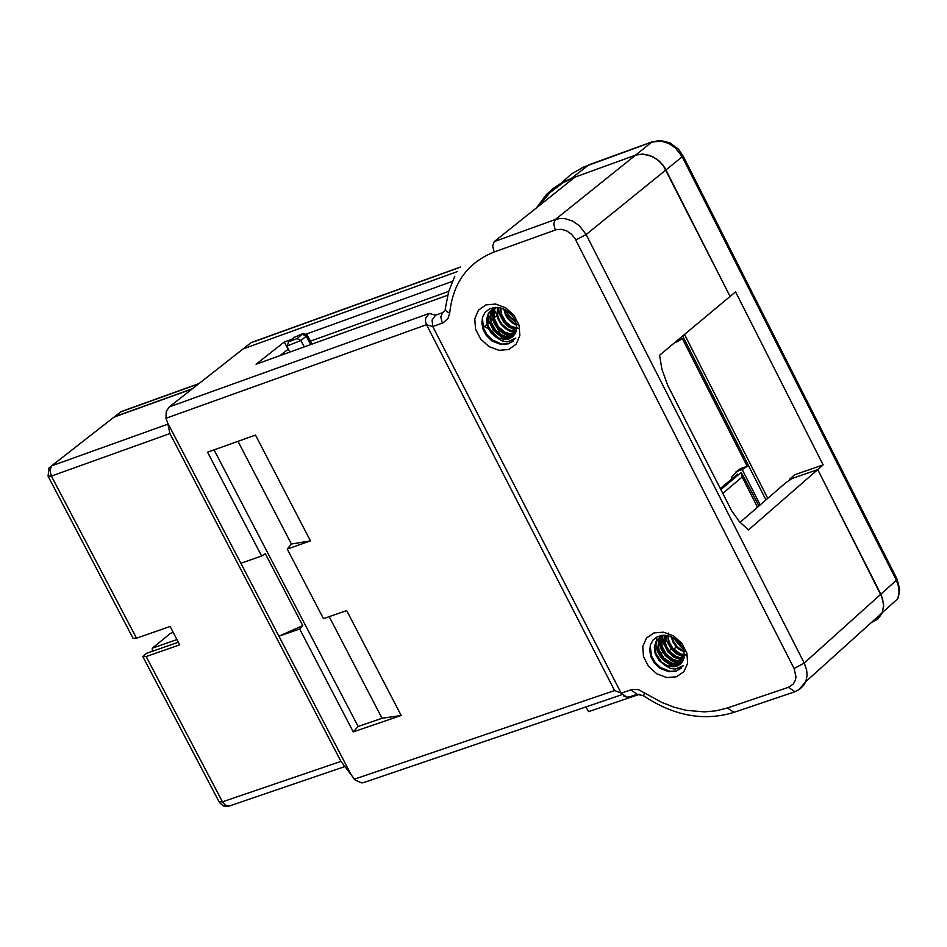 <?xml version="1.0" encoding="UTF-8"?>
<svg xmlns="http://www.w3.org/2000/svg" width="947" height="947" viewBox="0 0 947 947"><rect width="100%" height="100%" fill="white"/><g stroke="black" fill="none" stroke-linecap="round" stroke-linejoin="round"><path stroke-width="1.42" d="M484.615 326.502L491.943 331.012L498.678 338.706M152.254 651.335L152.301 648.21L176.959 639.556M173.218 632.418L170.424 633.413L152.301 648.21M673.175 637.698L682.716 647.819M677.271 640.563L680.715 644.374M681.958 648.068L673.057 637.627M514.979 321.814L509.237 316.535L505.378 309.823L509.723 316.618L515.523 321.4M509.415 312.652L513.878 317.991M503.283 339.772L492.913 319.53M674.714 342.625L677.283 341.713L676.833 340.849M536.464 207.89L546.383 194.561L553.794 187.98L562.163 182.582L571.361 178.45L635.579 155.13L642.611 154.03L650.092 155.509L657.194 159.404L663.113 165.263L730.09 296.423L735.559 291.865L823.121 464.894L817.746 469.582L882.486 598.22L883.646 606.364L881.941 613.585L877.632 619.208L871.394 622.499M460.301 267.22L250.837 342.85L243.154 348.887L457.448 271.54L243.154 348.887L169.312 406.879L429.287 313.41L435.525 315.221L432.069 320.039L432.767 326.561L621.137 693.097L626.748 697.17L630.098 696.684M823.121 464.894L794.699 474.767L789.313 479.442L817.746 469.582L881.468 595.521L883.658 605.026L882.344 612.626L897.863 598.634L899.07 593.698L898.727 586.974L896.371 580.239L804.228 663.042L586.134 234.548L579.315 225.658L572.438 220.994L564.909 218.639L559.937 218.497L555.309 219.526L635.579 155.13L642.611 154.03L652.542 156.551L659.337 161.168L664.711 167.56L730.09 296.423L659.597 355.243L661.894 369.235L667.742 385.417L731.558 510.599L739.5 521.761L748.473 529.941L817.746 469.582L792.355 478.389L786.152 482.425L740.033 522.353M789.313 479.442L789.668 480.141M760.192 504.905L742.235 469.57L737.535 471.204L731.948 476.483L731.191 479.466M192.454 388.708L114.445 416.787L111.9 418.775M118.126 413.91L121.761 411.389L198.965 383.582M250.837 342.85L251.736 342.376M742.235 469.57L747.207 466.291L682.337 338.576L677.283 341.713M735.937 471.926L740.412 468.658L737.535 471.204M747.207 466.291L740.412 468.658M682.68 335.984L765.945 499.921M684.527 334.433L767.768 498.347M497.4 307.396L492.618 309.113L488.522 313.208L486.569 319.34L487.125 325.306L490.948 332.799L497.305 338.115L508.776 339.085L512.611 336.789L507.9 339.239L505.082 339.535L499.14 338.221L493.6 334.54L488.048 325.886L487.125 319.364L488.699 313.457L496.086 307.349M503.745 309.006L505.497 314.901L508.006 318.914L512.552 323.152L516.506 325.2M500.3 307.846L501.365 315.967L504.55 321.613L509.237 325.981L516.612 328.822M497.601 307.408L496.926 314.653L498.323 319.672L501.046 324.276L504.81 328.017L509.214 330.562L516.056 331.639M515.251 333.545L510.303 333.877L505.118 332.279L498.335 326.691L494.429 318.666L494.038 313.019L494.95 308.402L493.399 316.393L494.784 322.134L497.897 327.378L504.834 332.906L510.09 334.409L515.05 333.912M493.115 308.829L491.529 311.172L489.978 316.712L490.641 322.832L493.387 328.68L497.791 333.427L503.177 336.41L508.74 337.227L513.665 335.794M513.937 335.487L506.254 336.564L500.738 334.528L495.849 330.574L491.197 322.217L490.582 316.156L491.529 311.172M516.186 331.178L511.936 330.763L507.675 329.047L502.088 324.336L499.365 320.145L497.755 315.517L497.731 308.592M518.66 328.431L510.989 326.218L505.923 322.051L501.567 314.297L500.833 307.976M518.849 325.247L513.238 322.726L509.545 319.53L505.899 313.99L504.467 309.349M664.605 635.248L659.846 637.177L655.928 641.521L654.33 647.523L655.064 653.193L658.863 660.272L664.983 665.327L676.407 666.368L680.242 664.155L675.649 666.475L672.903 666.771L667.102 665.54L661.669 662.083L656.034 653.868L654.898 647.594L656.117 641.782L663.291 635.248M671.151 636.727L673.116 642.315L675.684 646.067L678.975 649.157L684.054 651.879M667.588 635.615L669.008 643.522L672.334 648.908L678.845 653.998L684.361 655.561M664.853 635.259L664.261 639.959L665.125 644.883L668.949 651.725L674.927 656.591L679.473 658.236L683.935 658.425M683.225 660.379L678.407 660.888L673.27 659.514L666.392 654.318L662.19 646.6L661.539 641.06L662.178 636.479L661.065 644.422L662.699 650.021L665.978 655.028L673.009 660.166L678.206 661.42L683.047 660.757M682.029 662.344L677.247 663.811L671.79 663.125L664.084 658.319L659.124 650.305L658.212 644.362L658.863 639.391L657.845 647.937L659.846 653.868L663.693 659.005L671.541 663.74L677.034 664.285L681.793 662.651M659.443 638.882L661.823 635.366M684.042 657.964L679.816 657.68L675.531 656.093L669.849 651.583L667.031 647.499L665.303 642.93L665.114 636.064M686.362 655.111L680.135 653.809L672.737 648.186L669.186 641.971L668.203 637.461L668.44 633.081M686.386 651.867L680.917 649.583L677.247 646.635L673.518 641.462L671.897 637.047M343.548 764.785L340.967 761.376L169.939 433.548L51.375 476.081L49.895 470.138L51.6 465.853L48.889 468.102L48.084 476.234L51.375 476.081L136.522 638.207L170.093 626.464L179.729 644.836L146.158 656.555L142.819 656.614L146.572 653.312L178.356 642.22M111.509 419.071L114.054 417.094L192.063 389.004M429.287 313.41L425.7 317.943L425.475 321.435L426.529 324.714L165.985 418.278L166.246 411.389L169.312 406.879M757.505 507.225L742.152 476.992L722.679 493.458M561.358 183.02L571.514 173.928L583.435 167.098L651.856 142.074L635.579 155.13L574.995 177.125L562.838 182.842L549.651 192.868L539.163 205.736M452.323 281.401L305.644 334.291M291.723 339.31L284.278 341.997L256.081 364.24L447.694 295.251M364.122 782.435L361.778 782.92L355.196 780.15L340.967 761.376L222.45 801.825L219.077 801.789L143.139 657.206M677.058 647.31L668.203 650.79M664.025 652.223L659.751 653.679M651.666 656.437L650.92 656.697M136.522 638.207L133.077 638.314L48.368 476.791M680.242 664.155L683.367 660.059L684.361 654.649L683.107 648.731L679.78 643.167L674.868 638.716L668.996 635.97L662.936 635.259L657.407 636.68L653.087 640.018L650.423 644.871L649.713 650.696L650.968 656.816L654.046 662.592L659.751 668.251L668.842 671.719L676.407 671.068L683.521 665.516L675.211 669.186L670.014 668.227L664.983 665.327M676.549 666.321L668.76 663.942L664.001 660.58L660.059 656.105L657.289 650.873L655.94 645.321L656.804 637.355M681.035 663.468L676.276 662.746L671.565 660.746L665.315 655.655L660.935 648.79L659.432 643.723L659.207 638.669M683.166 660.497L673.933 657.277L668.002 652.033L663.16 642.705L662.569 635.295M684.184 657.254L676.466 653.868L671.506 649.358L667.031 641.64L665.777 635.33M672.69 641.462L680.573 650.234M669.375 644.351L677.306 653.158M666.049 647.192L668.807 651.299L673.589 655.774L679.165 658.721L683.509 659.728M660.39 635.626L660.367 643.593L662.154 648.955L665.232 653.868L671.648 659.597L676.643 661.882L681.71 662.746M659.396 652.945L662.344 657.301L667.517 661.965L671.956 664.321L678.099 665.646M656.058 655.821L664.202 664.889M650.187 645.736L651.5 656.022L655.146 662.427L660.473 667.517L670.026 671.364L676.205 670.961L681.26 668.215M512.611 336.789L515.713 332.563L516.671 327.023L515.369 320.974L511.984 315.315L507.012 310.817L501.105 308.059L495.009 307.384L489.481 308.876L485.16 312.321L482.52 317.292L481.834 323.235L483.136 329.473L486.249 335.333L492.014 341.038L501.164 344.507L508.752 343.761L515.843 338.032L507.556 341.903L502.36 341.015L497.305 338.115M508.219 339.263L501.33 337.049L493.411 330.361L488.794 320.974L488.309 313.575M512.836 336.599L508.054 335.676L503.378 333.486L497.27 328.124L494.227 323.543L492.286 318.488L491.73 310.805M516.34 330.55L508.563 326.833L503.662 322.051L499.412 313.978L498.43 307.491M505.509 314.925L512.114 322.844M502.099 317.683L508.776 325.661M498.643 320.382L502.372 325.65L505.923 328.869L509.924 331.272L515.523 332.977M493.056 307.645L492.689 315.694L494.287 321.187L497.199 326.277L503.484 332.326L508.444 334.836L513.558 335.901M491.765 325.851L495.755 331.426L499.578 334.765L505.343 337.724L509.806 338.659M488.321 328.573L495.222 336.848M482.39 317.742L483.467 328.1L486.947 334.611L492.12 339.866L501.567 344.045L507.781 343.879L512.978 341.346M508.717 349.479L499.033 350.331L489.007 346.602L480.614 339.038L475.536 329.13L474.767 318.831L478.448 310.178L485.882 304.898L495.577 304.034L505.627 307.763L514.02 315.339L519.098 325.271L519.856 335.581L516.151 344.211L508.717 349.479M676.418 676.797L666.747 677.543L656.78 673.802L648.47 666.309L643.475 656.567L642.764 646.47L646.505 638.041L653.939 632.939L663.61 632.182L673.601 635.922L681.923 643.427L686.918 653.193L687.617 663.291L683.864 671.719L676.418 676.797M229.269 806.027L225.883 805.672L222.794 802.452L146.158 656.555M165.985 418.278L167.572 422.741L240.869 563.276L261.621 555.984L265.326 553.746L302.768 625.624L278.915 636.218L299.666 628.997L353.267 731.889L401.173 715.47L382.055 718.288L358.132 726.491L353.267 731.889M240.869 563.276L351.455 775.285M426.529 324.714L614.579 690.552L621.137 693.097L632.525 689.369L638.538 689.676L661.811 702.414L673.933 707.184L686.232 710.333L704.509 711.884L716.252 710.783L727.379 707.977L788.389 687.333L793.326 683.994L795.456 679.993L795.989 676.856L794.083 668.511L574.9 238.336L571.266 234.027L566.685 230.914L561.666 229.352L556.765 229.505L494.168 251.997C467.771 262.579 452.95 282.904 449.707 313.007L447.99 318.523L443.208 322.773L432.767 326.561L426.529 324.714M401.173 715.47L346.673 610.578L323.46 618.651L287.237 549.047L310.462 540.879L255.477 435.087L207.547 452.193L261.621 555.984M214.058 449.872L358.132 726.491M299.666 628.997L302.768 625.624M237.993 441.326L291.416 544.028L310.462 540.879M287.237 549.047L291.416 544.028M329.189 616.663L382.055 718.288M297.062 338.612L303.147 333.486L294.257 337.31L288.575 341.82L297.062 338.612L300.85 340.47L306.236 336.209L307.23 335.214L306.745 334.646M286.894 346.105L300.85 340.47L304.283 346.886M448.736 291.333L310.427 341.157M288.373 349.1L279.945 355.646M482.686 328.124L497.033 315.304M496.275 313.848L493.103 307.645M284.278 341.997L288.113 349.194M585.873 706.947L588.572 711.623L639.781 694.21M720.762 489.682L740.282 473.192L741.477 472.707L742.152 476.992M758.973 505.958L741.477 472.707M114.445 416.787L120.671 411.921L198.645 383.843M652.341 141.766L588.774 164.861L571.361 178.45M681.591 155.592L683.118 156.018L678.573 149.271L669.991 142.831L660.071 140.416L651.856 142.074L661.349 141.174L668.783 143.494L675.566 148.087L682.278 156.871L896.371 580.239L897.164 579.327L899.638 589.188L897.863 598.634M895.59 578.688L897.164 579.327L683.118 156.018L586.134 234.548L575.823 239.958M888.724 606.873L886.937 608.495M114.054 417.094L51.6 465.853L167.879 424.149M798.57 689.996L805.814 681.639L807.104 675.318L806.631 669.849L804.228 663.042L794.083 668.511M555.262 229.932L553.723 223.835L555.309 219.526L494.227 241.603L574.995 177.125M445.197 310.521L442.415 312.747L435.525 315.221M169.939 433.548L167.572 422.741M630.69 689.842L637.26 694.258M614.579 690.552L354.261 779.227M442.415 312.747L440.805 317.067L442.332 323.128M449.707 313.007L446.593 311.539L445.173 309.278L448.665 291.569L454.749 276.358M494.168 251.997L492.629 245.912L494.227 241.603M788.389 687.333L795.042 691.712M727.379 707.977L734.008 712.345M882.344 612.626L805.814 681.639L803.494 685.533L799.469 689.392L794.45 691.914L733.452 712.535C703.728 721.448 673.791 715.896 643.664 695.879L644.469 692.423M302.46 334.35L306.236 336.209L310.711 344.578M740.282 473.192L740.885 472.908M737.618 474.116L720.217 488.616M251.523 342.459L460.431 267.03M488.107 313.942L488.699 313.457M219.396 802.429L223.397 805.992L228.701 806.217L344.886 766.561M643.285 695.619L636.822 694.388L629.435 696.897M623.457 695.844L626.784 697.134M621.137 694.944L363.151 782.755M303.147 333.486L307.325 334.836M288.338 342.554L287.426 345.525M307.23 335.214L312.025 344.104M287.19 346.697L289.853 352.083"/></g></svg>
